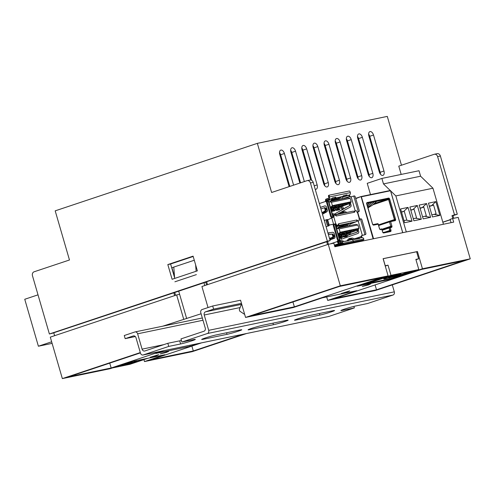 <?xml version="1.0" encoding="UTF-8"?>
<svg xmlns="http://www.w3.org/2000/svg" width="495" height="495" viewBox="0 0 495 495"><rect width="100%" height="100%" fill="white"/><g stroke="black" fill="none" stroke-linecap="round" stroke-linejoin="round"><path stroke-width="0.74" d="M349.687 290.881L341.197 293.51L347.397 291.982L349.687 290.881M370.786 283.839L362.297 286.469L368.497 284.934L370.786 283.839M168.764 351.289L160.269 353.919L166.475 352.39L168.764 351.289M158.654 354.661L150.158 357.297L156.364 355.763L158.654 354.661M391.384 278.722L391.496 279.093L357.155 286.215L388.111 275.882L340.306 285.794L328.259 244.32L333.828 243.169L334.874 246.764L453.68 222.125L452.634 218.524L450.104 219.372L451.063 222.67M452.634 218.524L458.203 217.367L470.25 258.848L422.452 268.76L391.496 279.093M450.227 219.799L442.852 222.261L450.227 219.799M140.302 352.576L62.351 378.601L50.298 337.126L176.647 294.94L179.617 294.327L178.701 291.171M174.525 276.792L171.889 267.721L173.782 267.083L174.648 278.438M205.765 282.138L206.582 284.947M203.971 282.738L204.788 285.547M201.1 313.762L162.818 326.168M421.443 269.447L334.267 298.553L376.497 289.798L463.673 260.686L421.443 269.447M381.534 277.726L339.304 286.481L252.128 315.593L294.358 306.832L381.534 277.726M470.25 258.848L375.488 290.485L327.69 300.397L356.753 290.695L322.412 297.817L293.349 307.519L248.335 316.856L245.551 317.431L340.306 285.794M244.672 314.424L239.747 311.138L239.289 309.573L241.61 303.874M328.259 244.32L201.917 286.506L208.03 307.556M212.702 305.99L213.611 309.121L205.53 311.825A2.611 2.128 -101.7 0 0 204.231 314.999L208.692 330.338A2.611 2.128 78.3 0 1 207.393 333.519L181.875 342.039L180.966 338.908L203.959 331.235A2.611 2.128 -101.7 0 0 205.252 328.055L200.797 312.716A2.611 2.128 78.3 0 1 202.09 309.536L212.702 305.99L240.551 300.218L245.551 317.431M183.695 319.201L176.647 294.94M143.927 359.624L144.491 361.567L192.289 351.648L246.597 333.519M144.491 361.567L164.959 354.729L130.618 361.851L110.15 368.688L62.351 378.601M164.458 350.553L155.888 353.418L190.228 346.296L198.798 343.431M140.401 352.892L68.923 376.757L111.158 367.995L161.673 351.134M201.583 342.856L151.068 359.723L193.297 350.961L243.812 334.094M388.111 275.882L383.105 258.668L417.446 251.54L422.452 268.76M375.08 284.928L376.497 289.798M191.881 346.092L193.297 350.961M292.941 301.962L294.358 306.832M109.742 363.132L111.158 367.995M327.69 300.397L326.688 296.932M417.446 251.54L416.623 251.819M189.931 345.269L190.228 346.296M194.281 260.24L173.782 267.083M186.665 318.582L179.617 294.327M174.902 281.791L196.379 274.62M196.125 271.266L195.643 264.912M121.25 364.982A6.528 0.365 163.8 0 0 119.84 365.632A6.528 0.365 163.8 0 0 121.052 365.502A6.528 0.365 163.8 0 0 128.112 363.59A6.528 0.365 163.8 0 0 132.375 361.993A6.528 0.365 163.8 0 0 131.163 362.123A6.528 0.365 163.8 0 0 123.775 364.134M136.812 360.57A11.428 0.637 -16.2 0 1 137.078 360.626A11.428 0.637 -16.2 0 1 124.338 364.982L130.928 363.615L145.351 358.795M130.767 363.064L130.928 363.615M148.135 358.219L129.925 364.301L112.408 367.933M129.882 362.099A11.428 0.637 -16.2 0 1 131.614 361.647M349.185 291.048L341.835 293.343L349.185 291.048M389.738 277.509A6.528 0.365 163.8 0 0 396.792 275.604A6.528 0.365 163.8 0 0 401.061 274.001A6.528 0.365 163.8 0 0 399.849 274.137A6.528 0.365 163.8 0 0 392.789 276.043A6.528 0.365 163.8 0 0 388.525 277.646A6.528 0.365 163.8 0 0 389.738 277.509M396.563 274.657L389.973 276.024L367.612 283.487L389.887 278.871L412.248 271.402L405.659 272.77A11.428 0.637 -16.2 0 1 394.107 276.68A11.428 0.637 -16.2 0 1 383.823 279.007A11.428 0.637 -16.2 0 1 396.563 274.657M385.265 266.081L388.024 265.159L390.976 275.338L418.826 269.558L388.878 279.557L361.034 285.33L390.976 275.338M360.923 284.959L361.034 285.33M383.124 258.718L416.604 251.763L418.652 258.811L415.868 259.386L418.826 269.558M383.192 258.693L385.24 265.741L388.024 265.159M418.652 258.811L415.961 259.708M389.608 277.905L389.887 278.871M51.659 341.798L38.393 346.222L52.117 343.375M38.393 346.222L24.75 299.271L38.016 294.841M328.445 316.528A2.611 2.128 78.3 0 0 328.643 316.503A2.611 2.128 78.3 0 0 328.841 316.447L354.364 307.927L353.919 306.393M135.308 336.55L125.173 338.654L124.264 335.523L134.875 331.978A2.611 2.128 78.3 0 1 135.073 331.928A2.611 2.128 78.3 0 1 137.622 333.809L142.084 349.148A2.611 2.128 -101.7 0 0 144.633 351.029A2.611 2.128 -101.7 0 0 144.831 350.974L167.824 343.295L179.704 340.832A8.489 0.47 -16.2 0 0 181.411 340.442M241.461 303.348L213.611 309.121M392.294 284.873L394.317 291.84A2.611 2.128 78.3 0 1 393.024 295.02L367.507 303.54L355.62 306.003A8.489 0.47 -16.2 0 0 346.45 308.484A8.489 0.47 -16.2 0 0 340.9 310.563A8.489 0.47 -16.2 0 0 342.484 310.39L342.33 309.864M216.402 334.88L240.162 329.948A8.489 0.47 -16.2 0 1 241.746 329.775A8.489 0.47 -16.2 0 1 236.195 331.854A8.489 0.47 -16.2 0 1 227.019 334.335L203.259 339.267A8.489 0.47 -16.2 0 1 201.682 339.44A8.489 0.47 -16.2 0 1 207.232 337.361A8.489 0.47 -16.2 0 1 216.402 334.88M262.808 325.252L286.568 320.327A8.489 0.47 -16.2 0 1 288.152 320.154A8.489 0.47 -16.2 0 1 282.602 322.233A8.489 0.47 -16.2 0 1 273.432 324.714L249.666 329.639A8.489 0.47 -16.2 0 1 248.088 329.812A8.489 0.47 -16.2 0 1 253.638 327.733A8.489 0.47 -16.2 0 1 262.808 325.252M309.214 315.631L332.974 310.699A8.489 0.47 -16.2 0 1 334.558 310.526A8.489 0.47 -16.2 0 1 329.008 312.605A8.489 0.47 -16.2 0 1 319.838 315.086L296.078 320.018A8.489 0.47 -16.2 0 1 294.494 320.191A8.489 0.47 -16.2 0 1 300.044 318.112A8.489 0.47 -16.2 0 1 309.214 315.631M181.875 342.039L193.755 339.576A8.489 0.47 -16.2 0 1 195.333 339.403A8.489 0.47 -16.2 0 1 189.789 341.482A8.489 0.47 -16.2 0 1 180.613 343.963L168.733 346.426L143.21 354.946A2.611 2.128 78.3 0 1 143.018 355.002A2.611 2.128 78.3 0 1 140.462 353.121L136.007 337.782A2.611 2.128 -101.7 0 0 133.458 335.901A2.611 2.128 -101.7 0 0 133.26 335.95L125.173 338.654M354.364 307.927L342.484 310.39M168.733 346.426L167.824 343.295M374.963 154.347L374.245 154.496M363.825 156.655L363.107 156.804M352.688 158.969L351.97 159.118M341.55 161.277L340.832 161.426M330.413 163.585L329.695 163.734M319.275 165.899L318.557 166.048M308.137 168.207L307.42 168.356M297 170.515L296.276 170.664M285.863 172.829L285.139 172.978M376.417 159.353L375.699 159.501M365.279 161.667L364.561 161.815M354.142 163.975L353.424 164.123M343.004 166.283L342.286 166.431M331.867 168.597L331.149 168.746M320.729 170.905L320.011 171.053M309.592 173.213L308.874 173.361M298.454 175.527L297.736 175.676M287.317 177.835L286.599 177.983M322.381 179.221L323.074 178.986M333.147 175.626L333.84 175.391M343.914 172.031L344.607 171.802M354.674 168.436L355.373 168.207M365.44 164.841L366.133 164.612M378.013 164.854L377.32 165.076M376.627 160.071A6.528 0.365 163.8 0 0 375.928 160.287M420.601 176.214L383.476 183.911L381.886 178.435L419.011 170.732L420.601 176.214L432.964 188.224L443.427 224.247M432.964 188.224L395.839 195.927L390.604 190.841M406.302 231.951L395.839 195.927M428.447 203.167L435.872 201.626L439.876 215.399L432.451 216.94L428.447 203.167M409.885 207.015L417.31 205.475L421.307 219.248L413.882 220.789L409.885 207.015M419.166 205.091L426.591 203.55L430.594 217.324L423.169 218.864L419.166 205.091M400.604 208.94L408.029 207.399L412.026 221.172L404.601 222.713L400.604 208.94M390.252 190.501L383.476 183.911M381.886 178.435L367.228 183.329L370.501 194.591M413.275 218.691L415.559 218.215L421.307 219.248M415.559 218.215L416.555 217.918L414.018 209.187L413.022 209.484L417.31 205.475M413.022 209.484L410.739 209.954M414.018 209.187L410.825 210.251M403.994 220.615L406.277 220.139L412.026 221.172M406.277 220.139L406.779 219.99L404.242 211.26L403.741 211.408L408.029 207.399M403.741 211.408L401.457 211.879M422.557 216.767L424.84 216.29L430.594 217.324M424.84 216.29L426.337 215.845L423.8 207.114L422.303 207.56L426.591 203.55M422.303 207.56L420.02 208.03M431.838 214.842L434.121 214.366L439.876 215.399M434.121 214.366L436.12 213.772L433.583 205.041L431.584 205.629L435.872 201.626M431.584 205.629L429.301 206.106M404.242 211.26L401.538 212.163M423.8 207.114L420.113 208.346M433.583 205.041L429.394 206.44M382.245 230.255L389.082 227.972A0.656 0.377 -108.5 0 1 389.249 227.273A0.656 0.377 -108.5 0 0 389.082 227.972L389.812 230.478A0.656 0.377 71.5 0 1 389.732 231.122A0.656 0.377 71.5 0 0 389.812 230.478L389.082 227.972L390.066 230.392L390.939 230.144L390.215 227.644A0.656 0.532 -101.7 0 0 389.528 227.186A0.656 0.377 71.5 0 0 389.336 227.886L391.514 227.372A0.656 0.532 -101.7 0 0 390.827 226.914L389.627 227.162M389.225 227.285L382.072 229.674L389.249 227.273A0.656 0.377 -108.5 0 1 389.274 227.267A0.656 0.377 -108.5 0 0 389.249 227.273L389.503 227.193A0.656 0.656 0 0 1 389.577 227.174L390.877 226.902A0.656 0.377 -108.5 0 0 391.013 226.215L391.892 225.968A1.306 0.755 71.5 0 1 391.514 227.372M381.936 229.247L390.765 226.295A0.656 0.377 71.5 0 1 390.685 226.945A0.656 0.377 71.5 0 0 390.765 226.295L389.491 221.915A0.656 0.377 -108.5 0 1 389.676 221.209L389.881 221.141M378.192 224.204L373.632 225.107A1.306 0.755 -108.5 0 1 372.525 224.012L366.708 203.977A1.306 0.755 -108.5 0 1 367.086 202.573L388.618 198.105A1.306 0.755 -108.5 0 1 389.726 199.2L395.548 219.236A1.306 0.755 -108.5 0 1 395.165 220.64L389.744 221.828A0.656 0.377 71.5 0 1 389.93 221.129A0.656 0.532 78.3 0 1 390.617 221.587L391.892 225.968M381.874 229.414L380.562 229.643A1.306 0.755 -108.5 0 1 379.455 228.548L378.18 224.167A0.656 0.532 -101.7 0 0 377.493 223.709L373.051 224.631A0.656 0.532 78.3 0 1 373.632 225.107M390.518 190.761L390.196 190.507L361.053 196.552L373.112 238.838M402.701 232.7L390.512 190.742L361.369 196.787L373.558 238.745L402.751 232.687M378.514 224.872L394.416 219.563A0.656 0.377 -108.5 0 1 394.336 220.213A0.656 0.377 71.5 0 0 394.416 219.563L388.594 199.535A0.656 0.377 71.5 0 0 388.043 198.984A0.656 0.377 -108.5 0 1 388.594 199.535L394.67 219.483A0.656 0.377 -108.5 0 1 394.515 220.176A0.656 0.532 -101.7 0 0 394.478 220.182L390.029 221.104M366.789 203.389L388.043 198.984L366.789 203.389M378.7 225.516L389.491 221.915A0.656 0.377 -108.5 0 1 389.676 221.209M335.047 246.12L342.323 243.831L335.047 246.12M342.639 205.982L343.425 208.686L342.379 209.28L341.531 206.353M357.013 230.367L357.291 231.32A0.656 0.613 82.3 0 1 356.895 232.13L349.674 234.581L349.204 232.978M334.447 214.18A0.817 0.662 78.3 0 1 334.682 213.951L349.321 205.772A0.656 0.613 -97.7 0 0 349.643 204.992L349.284 203.761M357.334 230.262L357.631 231.276A0.656 0.613 82.3 0 1 357.235 232.081L347.725 235.366M338.388 199.064L336.47 199.46L336.031 200.221M338.537 199.708L338.184 199.312L337.503 199.72L336.47 199.46L335.554 198.736L335.115 199.504L334.069 199.293L331.068 200.265M336.025 200.228L335.115 199.504M335.554 198.736L338.401 198.149L338.809 198.557M341.463 196.787L339.143 199.578M341.432 199.101L343.437 195.933M331.662 199.392L334.373 198.557L331.563 199.535M326.125 200.463L331.656 198.668L326.292 200.085A1.306 0.755 71.5 0 0 326.1 200.809L326.267 201.292A1.306 1.064 78.3 0 0 326.892 201.75M342.664 197.288L349.352 194.999L343.023 196.75M339.217 198.062L338.549 198.297M335.096 199.485L330.536 201.057M330.648 200.896L334.966 199.405M331.167 200.129L342.794 196.36L331.885 199.058M328.08 200.376L327.412 200.605M338.184 199.312L339.836 197.313M326.502 199.937L326.007 199.095L326.372 198.947L326.007 199.095A2.283 1.318 -108.5 0 0 325.512 200.927L325.71 201.409L319.362 203.532M328.519 199.318A1.961 1.596 -101.7 0 0 329.491 196.936L350.318 192.611L350.095 191.831A0.978 0.563 71.5 0 0 349.266 191.008L329.546 195.098A0.978 0.563 71.5 0 0 329.509 195.104L328.754 195.358A0.978 0.563 -108.5 0 0 328.507 196.404L328.736 197.183A0.978 0.798 78.3 0 1 328.247 198.377L326.372 198.947M329.509 195.104A0.978 0.563 71.5 0 0 329.268 196.15L329.491 196.936M334.905 197.356L335.078 197.957L335.907 197.152L332.566 197.845L331.656 198.668M346.042 195.049L346.215 195.649L347.045 194.838L343.703 195.531L342.794 196.36M350.318 192.611A1.961 1.596 78.3 0 1 349.352 194.999M341.915 199.002L349.47 196.484L349.179 196.02A1.306 0.755 71.5 0 0 348.604 195.457M324.299 220.529L327.251 219.545M320.475 207.368L325.085 205.889M331.928 217.751L333.246 216.965L332.881 217.008L328.321 201.292L327.857 201.391A1.306 0.755 71.5 0 0 327.808 201.403A1.306 0.755 71.5 0 0 327.473 202.795L331.316 216.006A1.306 0.755 71.5 0 0 332.417 217.101L332.881 217.008M333.908 224.501L333.797 224.185M339.075 240.013L338.079 240.477A1.306 1.064 -101.7 0 0 337.367 241.541L337.466 242.061L338.048 241.937L337.924 241.424A1.306 1.064 78.3 0 1 338.636 240.36L339.904 239.877L339.075 240.013A1.306 0.755 -108.5 0 1 337.967 238.918L334.131 225.708A1.306 0.755 -108.5 0 1 334.459 224.315A1.306 0.755 -108.5 0 1 334.509 224.303L335.338 224.167L339.904 239.877M326.78 201.873A1.306 1.064 78.3 0 1 325.71 201.409M350.831 196.849A1.306 1.064 78.3 0 1 350.027 196.367L349.761 195.902A2.283 1.318 71.5 0 0 349.223 195.042M349.47 196.484A1.306 1.064 -101.7 0 0 350.615 196.923L354.216 195.921A1.306 0.755 -108.5 0 1 355.317 197.016L359.16 210.227A1.306 0.755 -108.5 0 1 358.832 211.619A1.306 0.755 -108.5 0 1 358.776 211.637L357.062 212.046M334.682 213.951L343.32 209.008M347.082 203.457L349.928 202.511L349.526 203.556L350.485 203.358L340.436 206.718L350.547 203.34L351.048 205.085A1.634 1.33 78.3 0 1 350.417 206.99L341.432 211.903M340.35 212.497L337.046 214.304M358.269 229.946L358.714 231.493A1.634 1.33 78.3 0 1 357.922 233.473L341.618 239.135A0.817 0.662 78.3 0 1 340.907 237.736M342.713 237.031L343.561 236.734L343.06 236.418M347.75 235.28L350.615 234.314M354.488 238.825L361.127 236.61A1.306 1.064 78.3 0 1 361.839 235.552L362.34 235.379L358.163 220.993M329.15 225.021A0.656 0.532 -101.7 0 1 328.829 225.813L326.1 226.722M327.628 219.854A0.656 0.532 -101.7 0 0 327.009 219.551L327.108 219.533M324.281 220.461L327.009 219.551M320.463 207.312L324.732 205.945A1.634 1.33 -101.7 0 1 326.434 207.089L327.282 210.01A1.634 1.33 -101.7 0 1 326.657 211.922L322.462 214.211M329.918 239.877L334.162 238.404A1.634 1.33 -101.7 0 0 334.954 236.418L334.106 233.498A1.634 1.33 -101.7 0 0 332.578 232.31L327.913 232.978M328.321 201.292L328.686 201.255L333.246 216.965M331.403 217.992L332.306 217.237L331.662 217.355A1.306 0.755 -108.5 0 1 330.555 216.259L326.719 203.049A1.306 0.755 -108.5 0 1 327.046 201.657A1.306 0.755 -108.5 0 1 327.096 201.644L327.758 201.422M333.853 224.377L333.234 224.291M338.048 241.937A1.306 0.755 71.5 0 0 338.617 242.507L340.907 241.95A1.961 1.596 -101.7 0 1 341.055 241.913A1.961 1.596 -101.7 0 1 342.948 243.262L342.193 243.515A0.978 0.798 -101.7 0 0 341.179 242.89L334.391 245.099M326.1 200.698L327.263 200.456L327.671 200.865M328.754 195.358A0.978 0.563 -108.5 0 1 328.791 195.352L329.478 195.123M342.589 209.626L342.033 209.744L341.086 206.495M343.648 236.783L342.602 237.148M341.89 239.036A0.817 0.662 78.3 0 1 341.463 237.619M358.12 211.854A1.306 0.755 -108.5 0 1 358.071 211.872A1.306 0.755 -108.5 0 1 358.021 211.885L357.112 212.095M359.11 219.26L360.41 218.932L364.97 234.642L362.34 235.379M364.97 234.642L365.434 234.55A1.306 0.755 71.5 0 0 365.483 234.537A1.306 0.755 71.5 0 0 365.817 233.139L361.975 219.935A1.306 0.755 71.5 0 0 360.874 218.833L360.41 218.932M364.778 234.766A1.306 0.755 -108.5 0 1 364.728 234.785A1.306 0.755 -108.5 0 1 364.679 234.803L361.839 235.552M361.127 236.61L361.127 237.154L361.709 237.031L361.684 236.492A1.306 1.064 78.3 0 1 362.396 235.434M361.004 237.773A1.306 0.755 71.5 0 0 361.127 237.154M337.466 242.061A2.283 1.318 71.5 0 0 338.908 243.49L339.304 243.46M347.57 240.947L347.465 240.589L345.151 241.393M326.991 201.675L328.699 199.627M332.3 198.241L330.295 201.416M328.538 201.255L330.326 199.101M343.307 209.162L342.367 209.428L341.476 206.372M361.709 237.031A2.283 1.318 -108.5 0 1 361.746 237.619M361.734 237.631A1.961 1.596 78.3 0 1 361.882 237.594A1.961 1.596 78.3 0 1 363.775 238.943L363.794 239.005A0.978 0.563 -108.5 0 1 363.534 239.982A0.978 0.563 -108.5 0 1 363.497 239.995L353.659 242.036L353.405 241.158A1.961 1.596 -101.7 0 0 351.487 239.747L356.369 239.122L359.71 238.429L358.603 238.281L356.289 239.079M334.131 225.708L333.376 225.961L337.213 239.172L337.967 238.918M338.32 240.267A1.306 0.755 -108.5 0 1 337.213 239.172M333.376 225.961A1.306 0.755 -108.5 0 1 333.704 224.569A1.306 0.755 -108.5 0 1 333.754 224.557L334.416 224.334M334.484 245.427L341.866 243.033M334.515 245.526L335.561 245.081M334.632 245.928L338.623 244.549L335.591 245.18M334.663 246.046L342.169 243.453M351.302 239.797A1.961 1.596 78.3 0 1 351.45 239.753A1.961 1.596 78.3 0 1 353.368 241.164L353.622 242.043L352.861 242.296L343.023 244.338A0.978 0.563 -108.5 0 1 342.212 243.577L342.193 243.515M341.055 241.913L348.573 240.737L347.465 240.589L351.45 239.753M353.622 242.043L343.784 244.085A0.978 0.563 -108.5 0 1 342.973 243.323L342.948 243.262M353.659 242.036L352.898 242.284M361.882 237.594L358.603 238.281L358.708 238.64M334.744 246.306L342.528 244.122M339.564 245.192L342.614 244.202M345.609 243.8L342.144 244.889L344.675 243.992M322.115 213.011L325.753 210.66A0.656 0.415 -103.6 0 0 325.908 209.917L325.394 208.154A0.656 0.415 -103.6 0 0 324.825 207.671L324.145 207.838M328.352 234.488L332.529 233.987A0.656 0.415 76.4 0 1 333.042 234.481L333.556 236.245A0.656 0.415 76.4 0 1 333.352 237.012L329.515 238.479M349.321 205.772L343.765 208.643M362.81 240.224A0.978 0.563 -108.5 0 1 362.773 240.236A0.978 0.563 -108.5 0 1 362.736 240.248L352.898 242.29M351.029 239.815L348.356 240.372L347.583 240.007L347.385 240.62M322.041 212.757L325.017 210.833A0.656 0.415 -103.6 0 0 325.172 210.097L324.664 208.333A0.656 0.415 -103.6 0 0 324.114 207.838L320.933 208.946M324.114 207.838A0.656 0.415 -103.6 0 0 324.089 207.851L324.85 207.665M333.352 237.012L329.484 238.386M332.615 237.192A0.656 0.415 -103.6 0 0 332.819 236.418L333.556 236.245M333.042 234.481L332.312 234.661L332.819 236.418M332.312 234.661A0.656 0.415 -103.6 0 0 331.798 234.16L332.529 233.987M328.377 234.574L331.798 234.16M341.965 241.721L338.11 240.799L341.222 240.372L338.858 240.861L338.716 241.801L340.158 242.197M349.643 204.992L349.984 204.949L349.606 203.655M349.984 204.949A0.656 0.613 82.3 0 1 349.662 205.722M353.102 239.413L349.105 238.516L347.583 240.007M349.105 238.516L352.36 238.058L355.014 239.017M337.992 241.832L338.716 241.801M343.87 241.325L341.222 240.372M348.356 240.372L349.854 239.487L351.085 239.834M349.309 239.475L349.854 239.487L349.996 238.553L352.36 238.058M331.761 209.156L332.986 209.936A1.435 1.169 -101.7 0 1 331.625 210.61L331.966 208.618A0.489 0.396 78.3 0 1 332.195 208.383L331.266 208.574A0.489 0.396 -101.7 0 0 331.037 208.81L330.945 209.045M323.198 212.312A1.435 1.169 -101.7 0 0 324.627 211.674L325.122 211.984A2.091 1.702 78.3 0 1 323.971 213.036A2.091 1.702 78.3 0 1 322.851 212.807L322.635 212.671M324.411 211.526L325.153 210.864M327.102 209.379L326.626 209.54A0.489 0.396 -101.7 0 0 326.397 209.775L325.122 211.984L326.978 211.6A2.091 1.702 78.3 0 1 326.929 211.718M326.978 211.6L327.232 209.824M335.332 209.868A2.091 1.702 78.3 0 1 334.181 210.913L332.324 211.303A2.091 1.702 -101.7 0 0 333.475 210.251L334.75 208.042L335.678 207.851L335.332 209.868L333.475 210.251L332.98 209.942L334.261 207.727M331.588 211.26A2.091 1.702 -101.7 0 0 332.324 211.303M334.979 207.807L337.076 207.207L334.979 207.807A0.489 0.396 -101.7 0 0 334.75 208.042M334.521 208.63L334.032 208.321M335.721 207.764L338.116 209.292L339.391 207.077L340.319 206.885L339.972 208.902A2.091 1.702 78.3 0 1 338.821 209.954L336.965 210.338A2.091 1.702 -101.7 0 0 338.116 209.292L339.972 208.902M333.191 208.426L333.785 208.803M335.356 209.8L335.845 210.109A2.091 1.702 -101.7 0 0 336.965 210.338M333.407 207.857L334.051 208.265M335.356 209.094L336.062 209.546A1.435 1.169 -101.7 0 0 337.621 208.977L338.902 206.768M339.62 206.842L341.717 206.248L339.62 206.842A0.489 0.396 -101.7 0 0 339.391 207.077M339.162 207.671L338.673 207.356M330.821 239.561A2.091 1.702 78.3 0 1 330.555 239.419L329.614 238.825M332.195 238.559L330.771 238.856A1.435 1.169 -101.7 0 0 332.331 238.287L332.826 238.602A2.091 1.702 78.3 0 1 332.665 238.918M330.771 238.856L329.93 238.318M331.471 237.73L332.337 238.281L332.857 237.476L333.352 237.792L333.871 236.981L333.556 236.777M333.382 236.666L332.857 237.476M334.682 238.213L334.948 236.4M334.898 236.22L334.1 236.387L333.871 236.981M334.1 236.387A0.489 0.396 78.3 0 1 334.335 236.152L334.83 235.985M333.352 237.792L332.826 238.602L334.428 238.268M339.322 237.254L339.669 235.236A0.489 0.396 78.3 0 1 339.904 234.995L338.976 235.193A0.489 0.396 78.3 0 0 338.741 235.428L338.667 235.62M340.461 234.191L340.603 234.679L338.976 235.193M340.603 234.679L339.904 234.995M343.06 235.707L343.765 236.158A1.435 1.169 -101.7 0 0 345.331 235.595L343.425 234.376M344.675 236.95A2.091 1.702 78.3 0 0 345.819 235.905L345.331 235.595L346.376 233.974L346.865 234.284L347.094 233.696L348.022 233.504L347.676 235.521A2.091 1.702 78.3 0 1 346.531 236.567L344.675 236.95A2.091 1.702 78.3 0 1 343.549 236.728M339.818 235.997L341.476 235.441L340.894 235.045M341.117 234.475L341.754 234.884M346.376 233.974L346.605 233.38M349.272 232.359L349.421 232.86L347.329 233.461A0.489 0.396 78.3 0 0 347.094 233.696M349.421 232.86L347.329 233.461M346.865 234.284L346.345 235.094L345.85 234.785M347.676 235.521L345.819 235.905L346.345 235.094M339.329 237.223A1.435 1.169 -101.7 0 0 340.69 236.554L339.465 235.769M340.034 237.916A2.091 1.702 78.3 0 0 341.179 236.87L340.69 236.554L341.736 234.933L342.224 235.249L342.453 234.655L343.382 234.463L343.035 236.48A2.091 1.702 78.3 0 1 341.89 237.532L340.034 237.916A2.091 1.702 78.3 0 1 339.322 237.885M341.736 234.933L341.965 234.345M343.035 236.48L341.179 236.87L341.705 236.059L341.21 235.744M344.631 233.324L344.78 233.826L342.689 234.42A0.489 0.396 78.3 0 0 342.453 234.655M344.78 233.826L342.689 234.42M342.224 235.249L341.705 236.059M335.598 225.046L335.678 225.021A0.656 0.377 71.5 0 0 336.223 225.547L337.182 225.349A0.656 0.377 71.5 0 0 337.231 225.33M340.121 245.557L342.41 245.204M339.446 245.112L340.257 245.65M337.287 246.269L336.476 245.724M354.81 230.064L357.662 229.111L355.305 229.6L353.975 230.849L350.027 232.112L353.975 230.849M351.097 230.837L353.95 229.884L351.592 230.373L350.262 231.617L346.314 232.879L350.262 231.617M347.385 231.604L350.237 230.651L347.88 231.14L346.55 232.384L342.602 233.652L346.55 232.384M343.666 232.378L346.525 231.425L344.167 231.914L342.837 233.157L338.889 234.42L342.837 233.157M339.954 233.145L342.812 232.192L340.455 232.681L339.125 233.925L338.227 234.11M357.897 224.959L358.881 228.356L340.133 232.248L339.149 228.851L357.897 224.959L355.843 224.328L337.615 228.108L336.773 229.098M338.209 234.042L340.133 232.248M342.812 232.192L342.41 233.244M346.525 231.425L346.123 232.477M350.237 230.651L349.835 231.703M353.95 229.884L353.548 230.936M357.662 229.111L357.26 230.163L352.935 231.666L338.376 234.624M358.213 229.965L348.14 233.331L357.26 230.163M358.881 228.356L358.275 229.946M339.149 228.851L337.491 228.461L337.615 228.108M341.426 235.515L339.873 236.028M346.426 233.844L345.652 234.048L346.45 233.776M349.402 232.792L350.441 232.501L349.414 232.848M334.663 235.41L333.884 235.62L334.651 235.36M338.258 234.215L339.125 233.925M352.916 231.196L353.028 231.586M338.889 234.42L338.58 234.11M342.602 233.652L342.293 233.337M346.314 232.879L346.005 232.57M350.027 232.112L349.718 231.796M353.43 231.029L353.739 231.338M343.369 204.225L346.215 203.278L343.864 203.767L342.534 205.01L338.58 206.273L342.534 205.01M339.657 204.998L342.503 204.045L340.152 204.534L338.821 205.778L334.868 207.046L338.821 205.778M335.944 205.765L338.79 204.819L336.439 205.307L335.109 206.551L331.155 207.813L335.109 206.551M332.232 206.539L335.078 205.586L332.727 206.075L331.396 207.318L330.499 207.504M350.163 198.353L351.153 201.75L332.405 205.642L331.415 202.245L350.163 198.353L348.115 197.715L329.887 201.502L329.045 202.492M330.481 207.436L332.405 205.642M335.078 205.586L334.676 206.638M338.79 204.819L338.388 205.871M342.503 204.045L342.101 205.097M346.215 203.278L345.813 204.33L342.293 205.505L345.813 204.33M349.928 202.511L347.577 202.993L346.246 204.237M350.485 203.358L351.153 201.75M329.887 201.502L329.757 201.855L331.415 202.245M332.108 209.379L333.772 208.828M333.717 208.896L332.17 209.416M338.722 207.226L337.918 207.442L338.747 207.164M341.699 206.18L342.713 205.895L341.711 206.229M349.526 203.556L345.201 205.06L330.648 208.018M326.935 208.803L326.156 209.008L326.917 208.754M330.53 207.609L331.396 207.318M345.188 204.59L345.3 204.973M345.696 204.423L346.005 204.732M330.846 207.504L331.155 207.813M334.558 206.737L334.868 207.046M338.271 205.963L338.58 206.273M341.983 205.196L342.293 205.505M339.31 225.992L343.771 224.544L346.846 223.919L345.034 224.544M346.222 226.32L345.875 225.93L345.201 226.345M335.363 224.235A0.656 0.377 -108.5 0 1 335.554 224.612L336.315 224.359A0.656 0.377 -108.5 0 0 335.808 223.808L333.587 224.229L335.759 223.808L333.847 217.051A0.656 0.377 -108.5 0 0 333.989 216.365L333.234 216.618A0.656 0.377 -108.5 0 1 333.086 217.305L326.917 220.25L326.18 221.296L327.313 225.182L328.352 225.194L326.917 220.25M336.315 224.359L336.427 224.742A0.656 0.377 71.5 0 0 336.977 225.293L337.936 225.095A0.656 0.377 71.5 0 0 338.147 224.854L338.493 223.783L356.883 219.972L357.792 220.782A0.656 0.377 71.5 0 0 358.108 220.912L359.067 220.708A0.656 0.377 71.5 0 0 359.259 220.009L359.147 219.625A0.656 0.377 -108.5 0 1 359.296 218.932L359.017 218.951M354.414 211.155A0.656 0.377 71.5 0 0 354.234 211.384L354.989 211.13A0.656 0.377 71.5 0 1 355.175 210.901L354.414 211.155A0.656 0.377 71.5 0 1 354.439 211.148L355.15 210.907A0.656 0.377 71.5 0 1 355.2 210.895L356.159 210.697A0.656 0.377 71.5 0 1 356.709 211.241L356.827 211.625A0.656 0.377 -108.5 0 0 357.328 212.182L357.161 212.559M354.989 211.13L354.63 212.207L336.254 216.018L335.344 215.207A0.656 0.377 71.5 0 0 335.028 215.078L334.069 215.276A0.656 0.377 71.5 0 0 333.877 215.981L333.989 216.365M333.284 215.535L333.308 215.529A0.656 0.377 71.5 0 0 333.123 216.235L333.234 216.618M336.018 215.876L336.322 215.678A1.466 1.194 -101.7 0 0 334.892 214.948L332.838 215.56M352.898 211.217A1.466 1.194 78.3 0 1 354.327 211.94L354.63 212.207M356.753 220.751L357.037 221.036A0.656 0.377 71.5 0 0 357.353 221.16L358.312 220.962A0.656 0.377 71.5 0 0 358.361 220.949L359.092 220.702M356.765 220.331A1.466 1.194 78.3 0 1 355.973 221.797L337.967 225.528A1.466 1.194 -101.7 0 0 338.759 224.062L338.481 223.79M335.554 224.612L335.666 224.996L336.427 224.742M335.808 223.808L335.047 224.056A0.656 0.377 -108.5 0 1 335.276 224.155M337.85 225.126L337.967 225.528L335.913 226.141M344.217 225.015L350.349 223.121L352.502 222.707L350.652 223.387M346.921 224.674L346.154 224.94M342.781 226.097L341.649 226.487M342.206 226.172L342.651 226.017M335.981 226.382L341.061 225.046L339.514 225.695M340.022 227.428L343.14 226.382M350.231 224.006A19.59 1.089 163.8 0 0 354.259 222.509L355.973 221.797M331.724 217.831L333.587 224.229L328.352 225.194L329.194 225.008L327.69 219.829M345.566 224.26L343.549 224.6M345.238 212.801L341.346 211.922L339.65 213.958M343.716 226.84L342.818 226.128L343.085 225.664M343.406 224.637L338.017 228.022M339.824 213.413L340.566 213.766M341.346 211.922L344.514 211.489L347.094 212.411M332.324 213.791L333.376 213.797L332.386 214.001M337.324 214.44L335.653 214.613M343.74 226.834L344.167 226.085L343.412 225.479M343.821 225.244L346.005 224.792L346.45 225.237M345.43 224.315L339.533 227.706M344.514 211.489L342.231 211.959L342.088 212.899L341.544 212.881M343.221 213.215L342.088 212.899L340.597 213.778M332.584 214.688L334.236 215.146M335.957 214.725L333.376 213.797M339.081 214.075L335.325 214.496M345.318 226.314L344.167 226.085L346.079 225.689M349.055 225.732L350.701 223.313A0.978 0.328 138.1 0 0 350.844 223.016M349.167 223.424A0.978 0.328 138.1 0 0 348.919 223.684L346.846 226.19M339.706 225.33A0.978 0.328 -41.9 0 1 339.564 225.627L337.918 228.04M336.371 227.706L337.782 225.992A0.978 0.328 -41.9 0 1 338.029 225.739M339.174 226.196L339.762 225.838M347.527 223.938L345.875 225.93M336.062 226.642L336.39 226.252M302.649 149.459L301.993 149.676M291.92 153.035L291.227 153.271M281.154 156.63L280.461 156.866M450.196 219.687L442.821 222.156M436.943 153.735A3.267 2.661 78.3 0 1 437.184 153.667A3.267 2.661 78.3 0 1 440.377 156.018L437.592 156.593L454.509 214.818L451.978 215.659L452.801 218.487M437.592 156.593A3.267 2.661 -101.7 0 0 434.4 154.242A3.267 2.661 -101.7 0 0 434.158 154.31L398.778 166.122L401.191 174.432M193.186 256.466L170.608 264.002L174.593 277.714M309.783 180.106A3.267 2.661 78.3 0 1 310.031 180.038A3.267 2.661 78.3 0 1 313.217 182.395L330.134 240.613L206.65 281.723L207.498 284.644M328.433 244.289L327.61 241.455M175.546 295.311L174.729 292.502L206.681 281.834M313.217 182.395L310.433 182.971A3.267 2.661 -101.7 0 0 307.247 180.619A3.267 2.661 -101.7 0 0 306.999 180.681L271.625 192.493L257.344 143.352L55.193 210.845L69.473 259.986L34.093 271.798A3.267 2.661 -101.7 0 0 32.478 275.777L49.389 333.995L53.806 332.875M454.509 214.818L457.293 214.242L452.968 215.684M453.729 218.295L452.906 215.467L451.978 215.659M440.377 156.018L457.293 214.242M49.389 333.995L327.35 241.189L330.134 240.613M174.729 292.502L53.776 332.764L54.623 335.684M310.433 182.971L327.35 241.189M193.093 256.144L167.824 264.578L172.099 279.291L197.369 270.852L193.093 256.144M401.47 165.225L387.288 116.399L257.344 143.352M324.312 145.227L334.775 181.22A4.084 2.357 71.5 0 0 338.388 184.61A4.084 2.357 71.5 0 0 339.415 180.26L328.952 144.262A4.084 2.357 71.5 0 0 325.345 140.871A4.084 2.357 71.5 0 0 324.312 145.227M335.455 142.913L345.912 178.912A4.084 2.357 71.5 0 0 349.526 182.302A4.084 2.357 71.5 0 0 350.553 177.946L340.096 141.954A4.084 2.357 71.5 0 0 336.482 138.563A4.084 2.357 71.5 0 0 335.455 142.913M346.593 140.605L357.05 176.604A4.084 2.357 71.5 0 0 360.663 179.988A4.084 2.357 71.5 0 0 361.69 175.638L351.233 139.639A4.084 2.357 71.5 0 0 347.62 136.255A4.084 2.357 71.5 0 0 346.593 140.605M357.73 138.297L368.187 174.29A4.084 2.357 71.5 0 0 371.801 177.68A4.084 2.357 71.5 0 0 372.828 173.33L362.371 137.332A4.084 2.357 71.5 0 0 358.757 133.941A4.084 2.357 71.5 0 0 357.73 138.297M368.868 135.983L379.325 171.982A4.084 2.357 71.5 0 0 382.938 175.372A4.084 2.357 71.5 0 0 383.965 171.016L373.508 135.024A4.084 2.357 71.5 0 0 369.895 131.633A4.084 2.357 71.5 0 0 368.868 135.983M315.21 189.238A4.084 2.357 71.5 0 0 316.107 189.232A4.084 2.357 71.5 0 0 317.14 184.883L306.677 148.884A4.084 2.357 71.5 0 0 303.07 145.493A4.084 2.357 71.5 0 0 302.037 149.843L310.804 180.019M304.363 181.56L295.54 151.192A4.084 2.357 71.5 0 0 291.926 147.801A4.084 2.357 71.5 0 0 290.899 152.157L299.877 183.057M293.603 185.155L284.402 153.506A4.084 2.357 71.5 0 0 280.789 150.115A4.084 2.357 71.5 0 0 279.762 154.465L289.117 186.652M313.174 147.535L323.637 183.534A4.084 2.357 71.5 0 0 327.251 186.924A4.084 2.357 71.5 0 0 328.278 182.568L317.815 146.57A4.084 2.357 71.5 0 0 314.207 143.185A4.084 2.357 71.5 0 0 313.174 147.535M324.052 143.321A4.084 2.357 -108.5 0 1 325.166 145.53L335.622 181.523A4.084 2.357 -108.5 0 1 335.882 183.428M335.189 141.007A4.084 2.357 -108.5 0 1 336.303 143.216L346.76 179.215A4.084 2.357 -108.5 0 1 347.02 181.121M346.327 138.699A4.084 2.357 -108.5 0 1 347.44 140.908L357.897 176.907A4.084 2.357 -108.5 0 1 358.157 178.813M357.464 136.391A4.084 2.357 -108.5 0 1 358.578 138.6L369.035 174.593A4.084 2.357 -108.5 0 1 369.301 176.498M368.602 134.077A4.084 2.357 -108.5 0 1 369.716 136.286L380.172 172.285A4.084 2.357 -108.5 0 1 380.438 174.19M301.777 147.937A4.084 2.357 -108.5 0 1 302.89 150.146L311.652 180.316M290.639 150.251A4.084 2.357 -108.5 0 1 291.753 152.46L300.576 182.828M279.502 152.559A4.084 2.357 -108.5 0 1 280.615 154.768L289.81 186.423M312.914 145.629A4.084 2.357 -108.5 0 1 314.028 147.838L324.485 183.837A4.084 2.357 -108.5 0 1 324.745 185.743M327.529 244.567L326.681 241.653M174.648 295.608L173.801 292.694M170.608 264.002L167.824 264.578M374.276 151.977A5.711 0.316 163.8 0 0 373.577 152.194M202.987 320.253L137.622 333.809M163.802 344.638L142.084 349.148M241.405 304.382L205.53 311.825M240.112 307.562L204.231 314.999M394.317 291.84L208.692 330.338M393.024 295.02L207.393 333.519M328.841 316.447L143.21 354.946M133.656 335.87L133.26 335.95M319.838 315.086L319.38 313.521M296.078 320.018L295.923 319.492M273.432 324.714L272.974 323.142M249.666 329.639L249.517 329.113M227.019 334.335L226.568 332.77M203.259 339.267L203.111 338.741M180.613 343.963L179.704 340.832M376.503 162.28A6.528 0.365 -16.2 0 1 377.202 162.063M390.939 230.144A1.306 0.755 -108.5 0 1 390.561 231.555L383.693 232.978A1.306 0.755 -108.5 0 1 382.586 231.877L381.862 229.377A0.656 0.532 -101.7 0 0 381.175 228.919L381.224 228.907A0.656 0.656 0 0 1 381.979 229.364L382.586 231.877M384.838 232.136L390.066 230.392A0.656 0.377 -108.5 0 1 389.911 231.085M383.693 232.978A0.656 0.532 -101.7 0 0 383.111 232.501L389.874 231.097A0.656 0.532 78.3 0 1 390.561 231.555M379.455 228.548L378.304 224.148A0.656 0.656 0 0 0 377.543 223.69L373.044 224.625M380.562 229.643A0.656 0.532 -101.7 0 0 379.981 229.166M395.165 220.64A0.656 0.532 -101.7 0 0 394.527 220.17L389.98 221.117A0.656 0.656 0 0 0 389.905 221.135L389.633 221.228M395.548 219.236L394.67 219.483L388.847 199.448L373.1 204.707M389.726 199.2L388.847 199.448A0.656 0.377 -108.5 0 0 388.297 198.897L374.647 203.457M388.618 198.105A0.656 0.532 78.3 0 1 388.297 198.897L366.801 203.358A0.656 0.532 78.3 0 0 367.086 202.573M372.525 224.012L366.739 203.371M402.763 232.687A0.328 0.328 0 0 0 402.763 232.681L390.574 190.736A0.328 0.328 0 0 0 390.196 190.507L361.078 196.546M361.004 196.565L355.701 198.334L361.016 196.558A0.328 0.328 0 0 1 361.053 196.552L355.787 198.625M349.26 232.959L349.718 234.525L350.652 234.253M330.307 201.409L335.381 199.714M328.018 199.485L327.746 198.544M328.507 196.404L329.268 196.15M326.1 200.809L325.512 200.927M349.179 196.02L349.761 195.902M349.854 234.63L349.297 234.748L348.82 233.108M355.224 210.889L351.122 196.756M331.662 217.355L332.417 217.101M331.545 217.522L332.102 217.41M339.539 239.92L334.973 224.204M338.079 240.477L338.636 240.36M353.752 196.02L358.312 211.73M358.021 211.885L358.776 211.637M364.679 234.803L365.434 234.55M330.301 243.899L337.367 241.541M326.49 201.533L327.251 201.372M338.908 243.49L338.617 242.507M340.678 243.057L340.405 242.117M342.342 245.192L347.991 243.305M330.555 216.259L331.316 216.006M326.719 203.049L327.473 202.795M353.368 241.164L342.973 243.323M350.367 232.588L350.807 234.104L351.147 234.055M363.794 239.005L353.405 241.158M343.784 244.085L343.023 244.338M362.736 240.248L363.497 239.995M325.394 208.154L324.664 208.333M325.908 209.917L325.172 210.097M325.753 210.66L325.017 210.833M356.895 232.13L357.235 232.081M357.291 231.32L357.631 231.276M338.469 242.42L339.892 242.123M331.966 208.618L331.037 208.81M332.089 207.714L332.244 208.253M332.195 208.383L331.266 208.574M332.758 207.578L332.9 208.067M333.271 207.987L333.129 207.498M324.491 211.947L323.421 212.163M327.17 209.614L326.397 209.775M325.295 210.95L325.642 211.173M327.115 209.435L326.626 209.54M331.681 210.455L332.844 210.214M333.995 209.441L333.506 209.131M335.802 206.947L335.957 207.479M336.984 207.219L336.841 206.731M336.612 207.294L336.47 206.805M336.062 209.546L337.485 209.249M340.442 205.982L340.597 206.52M338.636 208.482L338.147 208.166M341.624 206.254L341.482 205.765M341.253 206.335L341.111 205.846M334.849 236.047L334.335 236.152M339.793 234.327L339.947 234.865M339.669 235.236L338.741 235.428M340.975 234.605L340.832 234.11M343.765 236.158L345.188 235.861M348.146 232.594L348.301 233.133M349.328 232.873L349.185 232.378M348.956 232.947L348.814 232.458M339.384 237.068L340.548 236.827M343.505 233.56L343.66 234.098M344.687 233.832L344.545 233.343M344.316 233.912L344.173 233.417M336.588 228.449L337.479 228.152M330.091 232.662L328.024 233.355M333.259 235.212L334.484 234.803M334.632 235.304L333.401 235.713M339.935 236.072L341.364 235.595L339.935 236.072M343.969 234.723L346.401 233.912L343.969 234.723M325.524 208.605L326.756 208.197M326.904 208.698L325.673 209.107M332.232 209.453L333.655 208.977L332.232 209.453M338.698 207.3L336.266 208.11L338.698 207.294M357.378 212.182L359.339 218.914M333.086 217.305L333.847 217.051M333.877 215.981L333.123 216.235M358.312 220.962L359.067 220.708M358.108 220.912L357.353 221.16M357.037 221.036L357.792 220.782M337.182 225.349L337.936 225.095M336.223 225.547L336.977 225.293M338.357 224.087L338.759 224.062M324.485 183.837L328.278 182.568M314.028 147.838L317.815 146.57M280.615 154.768L284.402 153.506M291.753 152.46L295.54 151.192M314.226 185.854L317.14 184.883M302.89 150.146L306.677 148.884M380.172 172.285L383.965 171.016M369.716 136.286L373.508 135.024M369.035 174.593L372.828 173.33M358.578 138.6L362.371 137.332M357.897 176.907L361.69 175.638M347.44 140.908L351.233 139.639M346.76 179.215L350.553 177.946M336.303 143.216L340.096 141.954M335.622 181.523L339.415 180.26M325.166 145.53L328.952 144.262M383.575 278.159L383.823 279.007M202.325 317.976L135.073 331.928M328.643 316.503L143.018 355.002M379.925 229.173L379.578 228.535M383.056 232.508L382.709 231.864M383.105 232.495L389.924 231.085M372.995 224.637L372.648 223.994M367.203 205.246L369.592 202.808M367.513 206.304L371.949 202.319M367.754 207.151L370.012 205.716L374.307 201.83M367.958 207.851L372.37 205.227L376.664 201.341M366.795 203.829L367.234 203.297M348.035 243.299L342.429 245.167M327.808 201.403L327.046 201.657M333.704 224.569L334.459 224.315M358.071 211.872L358.832 211.619M365.483 234.537L364.728 234.785M362.773 240.236L363.534 239.982M333.364 207.98L333.215 207.479M323.971 213.036L325.017 212.819M336.928 206.712L337.076 207.207M341.569 205.747L341.717 206.248M341.067 234.593L340.919 234.092M336.581 228.442L337.541 228.127M335.004 214.923L353.009 211.186M337.961 225.089L337.206 225.343M359.618 218.815L357.706 212.219M328.884 225.077L329.441 224.959M437.184 153.667L434.4 154.242M310.031 180.038L307.247 180.619"/></g></svg>
